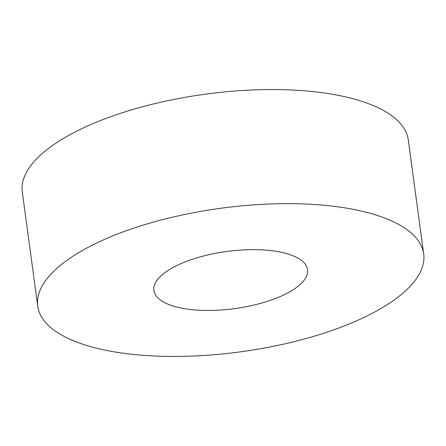 <?xml version="1.0" encoding="UTF-8"?>
<svg xmlns="http://www.w3.org/2000/svg" width="446" height="446" viewBox="0 0 446 446"><rect width="100%" height="100%" fill="white"/><g stroke="black" fill="none" stroke-linecap="round" stroke-linejoin="round"><path stroke-width="0.67" d="M176.103 306.865A77.526 28.845 172.3 0 0 261.785 303.029A77.526 28.845 172.3 0 0 307.539 269.663A77.526 28.845 172.3 0 0 285.323 253.233A77.526 28.845 172.3 0 0 199.641 257.069A77.526 28.845 172.3 0 0 153.887 290.435A77.526 28.845 172.3 0 0 176.103 306.865M367.894 212.681A194.74 72.453 172.3 0 0 152.66 222.32A194.74 72.453 172.3 0 0 37.726 306.14A194.74 72.453 172.3 0 0 93.532 347.417A194.74 72.453 172.3 0 0 308.766 337.778A194.74 72.453 172.3 0 0 423.7 253.958A194.74 72.453 172.3 0 0 367.894 212.681M423.7 253.958L408.274 139.86A194.74 72.453 172.3 0 0 352.468 98.583A194.74 72.453 172.3 0 0 137.234 108.222A194.74 72.453 172.3 0 0 22.3 192.042L37.726 306.14"/></g></svg>
